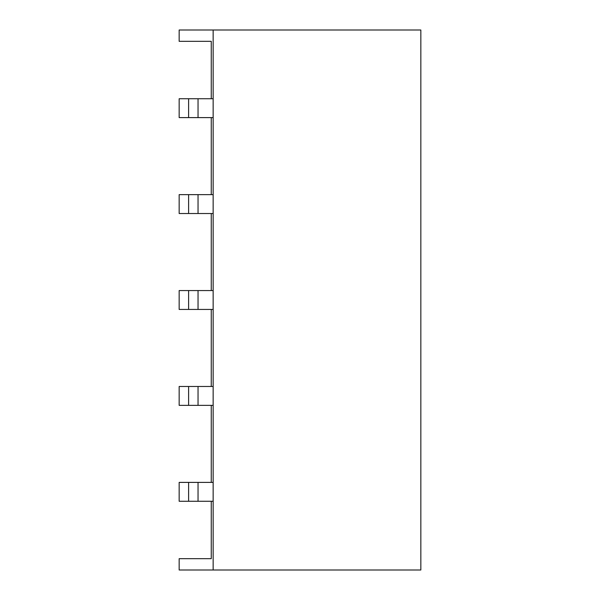<?xml version="1.0" encoding="UTF-8"?>
<svg xmlns="http://www.w3.org/2000/svg" width="600" height="600" viewBox="0 0 600 600"><rect width="100%" height="100%" fill="white"/><g stroke="black" fill="none" stroke-linecap="round" stroke-linejoin="round"><path stroke-width="0.9" d="M211.26 501.27L211.26 558.675L179.16 558.675L179.16 570L420.84 570L420.84 30L179.16 30L179.16 41.325L211.26 41.325L211.26 98.73M211.26 117.608L211.26 194.64M211.26 213.525L211.26 290.558M211.26 309.442L211.26 386.475M211.26 405.36L211.26 482.393M213.15 30L213.15 570M213.15 213.525L188.602 213.525L188.602 194.64L213.15 194.64M179.16 213.525L179.16 194.64L179.16 213.525L188.602 213.525M179.16 194.64L188.602 194.64M179.16 290.558L179.16 309.442L179.16 290.558L213.15 290.558M213.15 309.442L188.602 309.442L188.602 290.558M179.16 309.442L188.602 309.442M179.16 405.36L179.16 386.475L179.16 405.36L188.602 405.36L188.602 386.475L213.15 386.475M213.15 405.36L188.602 405.36M179.16 386.475L188.602 386.475M179.16 482.393L179.16 501.27L179.16 482.393L213.15 482.393M213.15 501.27L188.602 501.27L188.602 482.393M179.16 501.27L188.602 501.27M179.16 98.73L179.16 117.608L179.16 98.73L213.15 98.73M213.15 117.608L188.602 117.608L188.602 98.73M179.16 117.608L188.602 117.608M198.045 213.525L198.045 194.64M198.045 309.442L198.045 290.558M198.045 405.36L198.045 386.475M198.045 501.27L198.045 482.393M198.045 117.608L198.045 98.73"/></g></svg>

